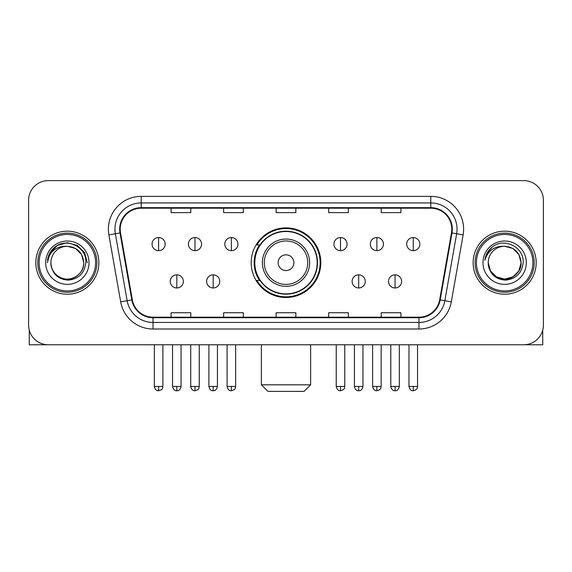 <?xml version="1.0" encoding="UTF-8"?>
<svg xmlns="http://www.w3.org/2000/svg" width="572" height="572" viewBox="0 0 572 572"><rect width="100%" height="100%" fill="white"/><g stroke="black" fill="none" stroke-linecap="round" stroke-linejoin="round"><path stroke-width="0.86" d="M251.201 262.691A34.799 34.799 0 0 0 286 297.49A34.799 34.799 0 0 0 320.799 262.691A34.799 34.799 0 0 0 286 227.885A34.799 34.799 0 0 0 251.201 262.691M259.545 280.416A31.846 31.846 0 0 1 259.545 244.959M28.6 200.307L28.6 325.068A19.698 19.698 0 0 0 48.298 344.766L523.702 344.766A19.698 19.698 0 0 0 543.4 325.068L543.4 200.307A19.698 19.698 0 0 0 523.702 180.609L48.298 180.609A19.698 19.698 0 0 0 28.6 200.307L28.6 325.068M35.822 262.691A31.517 31.517 0 0 0 67.339 294.208A31.517 31.517 0 0 0 98.863 262.691A31.517 31.517 0 0 0 67.339 231.174A31.517 31.517 0 0 0 35.822 262.691A31.517 31.517 0 0 0 67.339 294.208A31.517 31.517 0 0 0 98.863 262.691A31.517 31.517 0 0 0 67.339 231.174A31.517 31.517 0 0 0 35.822 262.691M473.137 262.691A31.517 31.517 0 0 0 504.661 294.208A31.517 31.517 0 0 0 536.178 262.691A31.517 31.517 0 0 0 504.661 231.174A31.517 31.517 0 0 0 473.137 262.691A31.517 31.517 0 0 0 504.661 294.208A31.517 31.517 0 0 0 536.178 262.691A31.517 31.517 0 0 0 504.661 231.174A31.517 31.517 0 0 0 473.137 262.691M120.199 229.2A21.014 21.014 0 0 1 141.213 208.187L430.787 208.187A21.014 21.014 0 0 1 451.48 232.847L439.668 299.828A21.014 21.014 0 0 1 418.976 317.188L153.024 317.188A21.014 21.014 0 0 1 132.332 299.828L120.52 232.847A21.014 21.014 0 0 1 120.199 229.2M119.677 229.2A21.536 21.536 0 0 0 120.006 232.94L131.81 299.921A21.536 21.536 0 0 0 153.024 317.717L418.976 317.717A21.536 21.536 0 0 0 440.19 299.921L451.994 232.94A21.536 21.536 0 0 0 430.787 207.665L141.213 207.665A21.536 21.536 0 0 0 119.677 229.2M108.88 234.899A32.833 32.833 0 0 1 141.213 196.368L430.787 196.368A32.833 32.833 0 0 1 463.12 234.899L451.308 301.88A32.833 32.833 0 0 1 418.976 329.007L153.024 329.007A32.833 32.833 0 0 1 120.692 301.88L108.88 234.899L115.344 233.762A26.262 26.262 0 0 1 141.213 202.938L430.787 202.938A26.262 26.262 0 0 1 456.656 233.762L444.844 300.736A26.262 26.262 0 0 1 418.976 322.444L153.024 322.444A26.262 26.262 0 0 1 127.156 300.736L115.344 233.762A26.262 26.262 0 0 1 114.951 229.2M523.702 180.609L48.298 180.609M48.298 344.766L523.702 344.766M543.4 325.068L543.4 200.307M440.19 299.921L444.844 300.736L456.656 233.762L463.12 234.899M276.147 208.187L276.147 212.634L295.853 212.634L295.853 208.187M223.623 208.187L223.623 212.634L243.322 212.634L243.322 208.187M171.092 208.187L171.092 212.634L190.791 212.634L190.791 208.187M328.678 208.187L328.678 212.634L348.377 212.634L348.377 208.187M381.209 208.187L381.209 212.634L400.908 212.634L400.908 208.187M295.853 317.188L295.853 312.741L276.147 312.741L276.147 317.188M243.322 317.188L243.322 312.741L223.623 312.741L223.623 317.188M190.791 317.188L190.791 312.741L171.092 312.741L171.092 317.188M348.377 317.188L348.377 312.741L328.678 312.741L328.678 317.188M400.908 317.188L400.908 312.741L381.209 312.741L381.209 317.188M29.258 330.115L29.258 344.766L105.427 344.766M95.574 262.691A28.235 28.235 0 0 0 67.339 234.456A28.235 28.235 0 0 0 39.103 262.691A28.235 28.235 0 0 0 67.339 290.926A28.235 28.235 0 0 0 95.574 262.691M96.89 262.691A29.551 29.551 0 0 0 67.339 233.14A29.551 29.551 0 0 0 37.795 262.691A29.551 29.551 0 0 0 67.339 292.235A29.551 29.551 0 0 0 96.89 262.691M83.755 262.691C82.783 252.717 77.313 247.247 67.339 246.275L75.547 248.47L81.56 254.483L83.755 262.691L81.56 254.483L75.547 248.47L67.339 246.275L75.547 248.47L81.56 254.483L83.755 262.691L81.56 254.483L75.547 248.47L67.339 246.275L75.547 248.47L81.56 254.483L83.755 262.691L81.56 254.483L75.547 248.47L67.339 246.275L75.547 248.47L81.56 254.483L83.755 262.691C84.32 274.825 69.362 283.462 59.13 276.905C53.882 273.616 51.144 268.883 50.922 262.691C51.709 273.395 57.457 279.215 68.175 280.158C78.686 279.022 84.577 273.202 85.829 262.691C87.051 247.054 66.559 237.115 54.755 247.183C50.636 250.629 48.227 254.998 47.512 260.303C50.615 250.522 57.221 245.846 67.339 246.275L75.547 248.47L81.56 254.483L83.755 262.691C84.32 274.825 69.362 283.462 59.13 276.905C53.882 273.616 51.144 268.883 50.922 262.691C50.365 274.825 65.315 283.462 75.547 276.905C80.802 273.616 83.533 268.883 83.755 262.691C83.533 268.883 80.802 273.616 75.547 276.905C65.315 283.462 50.365 274.825 50.922 262.691C51.144 268.883 53.882 273.616 59.13 276.905C69.362 283.462 84.32 274.825 83.755 262.691C84.32 274.825 69.362 283.462 59.13 276.905C53.882 273.616 51.144 268.883 50.922 262.691C51.144 268.883 53.882 273.616 59.13 276.905C69.362 283.462 84.32 274.825 83.755 262.691C83.533 268.883 80.802 273.616 75.547 276.905C65.315 283.462 50.365 274.825 50.922 262.691C50.365 274.825 65.315 283.462 75.547 276.905C80.802 273.616 83.533 268.883 83.755 262.691C83.533 268.883 80.802 273.616 75.547 276.905C65.315 283.462 50.365 274.825 50.922 262.691C51.144 268.883 53.882 273.616 59.13 276.905C69.362 283.462 84.32 274.825 83.755 262.691C83.533 268.883 80.802 273.616 75.547 276.905C65.315 283.462 50.365 274.825 50.922 262.691C51.144 268.883 53.882 273.616 59.13 276.905C69.362 283.462 84.32 274.825 83.755 262.691C84.32 274.825 69.362 283.462 59.13 276.905C53.882 273.616 51.144 268.883 50.922 262.691A16.416 16.416 0 0 1 67.339 246.275L75.547 248.47L81.56 254.483L83.755 262.691C84.413 275.432 68.032 283.898 58.037 276.212M45.674 262.691A21.672 21.672 0 0 0 67.339 284.356A21.672 21.672 0 0 0 89.01 262.691A21.672 21.672 0 0 0 67.339 241.019A21.672 21.672 0 0 0 45.674 262.691M54.748 247.19L49.907 252.946M49.771 253.203L57.357 245.395L67.339 242.721L77.327 245.395L84.635 252.702L87.309 262.691L84.635 252.702L77.327 245.395L67.339 242.721L57.357 245.395L50.05 252.702L47.369 262.691M49.607 253.503L50.043 252.71L49.607 253.503M304.061 391.391L267.939 391.391L261.375 384.82L310.625 384.82L304.061 391.391M293.879 262.691A7.879 7.879 0 0 0 286 254.812A7.879 7.879 0 0 0 278.121 262.691A7.879 7.879 0 0 0 286 270.57A7.879 7.879 0 0 0 293.879 262.691M309.638 262.691A23.638 23.638 0 0 0 286 239.053A23.638 23.638 0 0 0 262.362 262.691A23.638 23.638 0 0 0 286 286.329A23.638 23.638 0 0 0 309.638 262.691A23.638 23.638 0 0 1 286 286.329A23.638 23.638 0 0 1 262.362 262.691M317.188 262.691A31.188 31.188 0 0 0 286 231.503A31.188 31.188 0 0 0 254.812 262.691A31.188 31.188 0 0 0 286 293.879A31.188 31.188 0 0 0 317.188 262.691M320.148 262.691A34.148 34.148 0 0 1 256.821 280.416L259.981 280.416A31.481 31.481 0 0 0 306.828 286.3A31.481 31.481 0 0 0 306.828 239.082A31.481 31.481 0 0 0 259.981 244.959L256.821 244.959A34.148 34.148 0 0 1 320.148 262.691M158.616 237.537A6.564 6.564 0 0 0 152.045 244.108A6.564 6.564 0 0 0 158.616 250.672A6.564 6.564 0 0 0 165.179 244.108A6.564 6.564 0 0 0 158.616 237.537L158.616 250.672A6.564 6.564 0 0 0 165.179 244.108A6.564 6.564 0 0 0 158.616 237.537M194.988 237.537A6.564 6.564 0 0 0 188.424 244.108A6.564 6.564 0 0 0 194.988 250.672A6.564 6.564 0 0 0 201.558 244.108A6.564 6.564 0 0 0 194.988 237.537L194.988 250.672A6.564 6.564 0 0 0 201.558 244.108A6.564 6.564 0 0 0 194.988 237.537M231.367 237.537A6.564 6.564 0 0 0 224.803 244.108A6.564 6.564 0 0 0 231.367 250.672A6.564 6.564 0 0 0 237.938 244.108A6.564 6.564 0 0 0 231.367 237.537L231.367 250.672A6.564 6.564 0 0 0 237.938 244.108A6.564 6.564 0 0 0 231.367 237.537M340.497 237.537A6.564 6.564 0 0 0 333.934 244.108A6.564 6.564 0 0 0 340.497 250.672A6.564 6.564 0 0 0 347.068 244.108A6.564 6.564 0 0 0 340.497 237.537L340.497 250.672A6.564 6.564 0 0 0 347.068 244.108A6.564 6.564 0 0 0 340.497 237.537M376.877 237.537A6.564 6.564 0 0 0 370.313 244.108A6.564 6.564 0 0 0 376.877 250.672A6.564 6.564 0 0 0 383.447 244.108A6.564 6.564 0 0 0 376.877 237.537L376.877 250.672A6.564 6.564 0 0 0 383.447 244.108A6.564 6.564 0 0 0 376.877 237.537M413.256 237.537A6.564 6.564 0 0 0 406.692 244.108A6.564 6.564 0 0 0 413.256 250.672A6.564 6.564 0 0 0 419.819 244.108A6.564 6.564 0 0 0 413.256 237.537L413.256 250.672A6.564 6.564 0 0 0 419.819 244.108A6.564 6.564 0 0 0 413.256 237.537M176.805 274.839A6.564 6.564 0 0 0 170.234 281.403A6.564 6.564 0 0 0 176.805 287.973A6.564 6.564 0 0 0 183.369 281.403A6.564 6.564 0 0 0 176.805 274.839L176.805 287.973A6.564 6.564 0 0 0 183.369 281.403A6.564 6.564 0 0 0 176.805 274.839M213.177 274.839A6.564 6.564 0 0 0 206.614 281.403A6.564 6.564 0 0 0 213.177 287.973A6.564 6.564 0 0 0 219.748 281.403A6.564 6.564 0 0 0 213.177 274.839L213.177 287.973A6.564 6.564 0 0 0 219.748 281.403A6.564 6.564 0 0 0 213.177 274.839M358.687 274.839A6.564 6.564 0 0 0 352.123 281.403A6.564 6.564 0 0 0 358.687 287.973A6.564 6.564 0 0 0 365.258 281.403A6.564 6.564 0 0 0 358.687 274.839L358.687 287.973A6.564 6.564 0 0 0 365.258 281.403A6.564 6.564 0 0 0 358.687 274.839M395.066 274.839A6.564 6.564 0 0 0 388.502 281.403A6.564 6.564 0 0 0 395.066 287.973A6.564 6.564 0 0 0 401.63 281.403A6.564 6.564 0 0 0 395.066 274.839L395.066 287.973A6.564 6.564 0 0 0 401.63 281.403A6.564 6.564 0 0 0 395.066 274.839M542.742 330.115L542.742 344.766L466.573 344.766M532.897 262.691A28.235 28.235 0 0 0 504.661 234.456A28.235 28.235 0 0 0 476.426 262.691A28.235 28.235 0 0 0 504.661 290.926A28.235 28.235 0 0 0 532.897 262.691M534.205 262.691A29.551 29.551 0 0 0 504.661 233.14A29.551 29.551 0 0 0 475.11 262.691A29.551 29.551 0 0 0 504.661 292.235A29.551 29.551 0 0 0 534.205 262.691M512.869 276.905L504.661 279.107L496.453 276.905L490.44 270.899L488.245 262.691A16.416 16.416 0 0 1 504.661 246.275L512.869 248.47L518.875 254.483L521.078 262.691L518.875 254.483L512.869 248.47L504.661 246.275L512.869 248.47L518.875 254.483L521.078 262.691L518.875 254.483L512.869 248.47L504.661 246.275L512.869 248.47L504.661 246.275L512.869 248.47L518.875 254.483L521.078 262.691C521.635 274.825 506.685 283.462 496.453 276.905C491.198 273.616 488.467 268.883 488.245 262.691C489.031 273.395 494.78 279.215 505.491 280.158C516.008 279.022 521.893 273.202 523.151 262.691C524.367 247.054 503.882 237.115 492.07 247.183C487.952 250.629 485.542 254.998 484.834 260.303C487.93 250.522 494.537 245.846 504.661 246.275L512.869 248.47L518.875 254.483L521.078 262.691C521.635 274.825 506.685 283.462 496.453 276.905C491.198 273.616 488.467 268.883 488.245 262.691C488.467 268.883 491.198 273.616 496.453 276.905C506.685 283.462 521.635 274.825 521.078 262.691L518.875 270.899L512.869 276.905L504.661 279.107L496.453 276.905M504.661 246.275C514.628 247.247 520.098 252.717 521.078 262.691C520.856 268.883 518.118 273.616 512.869 276.905C502.638 283.462 487.68 274.825 488.245 262.691C488.467 268.883 491.198 273.616 496.453 276.905C506.685 283.462 521.635 274.825 521.078 262.691C520.856 268.883 518.118 273.616 512.869 276.905C502.638 283.462 487.68 274.825 488.245 262.691C488.467 268.883 491.198 273.616 496.453 276.905C506.685 283.462 521.635 274.825 521.078 262.691C521.635 274.825 506.685 283.462 496.453 276.905C491.198 273.616 488.467 268.883 488.245 262.691M482.99 262.691A21.672 21.672 0 0 0 504.661 284.356A21.672 21.672 0 0 0 526.326 262.691A21.672 21.672 0 0 0 504.661 241.019A21.672 21.672 0 0 0 482.99 262.691M521.078 262.691C521.736 275.432 505.348 283.898 495.352 276.212M492.063 247.19L487.222 252.946M486.929 253.503L487.358 252.71L486.929 253.503M430.787 196.368L430.787 207.665M115.344 233.762L120.006 232.94M153.024 329.007L153.024 317.717M418.976 317.717L418.976 329.007M120.692 301.88L131.81 299.921M451.994 232.94L456.656 233.762M141.213 196.368L141.213 207.665M444.844 300.736L451.308 301.88M307.715 262.691A21.715 21.715 0 0 0 286 240.976A21.715 21.715 0 0 0 264.285 262.691A21.715 21.715 0 0 0 286 284.406A21.715 21.715 0 0 0 307.715 262.691M158.616 386.465L154.347 386.465C155.091 389.511 156.513 390.933 158.616 390.733L158.616 386.465L162.884 386.465L162.884 344.766M194.988 386.465L190.719 386.465C191.47 389.511 192.893 390.933 194.988 390.733L194.988 386.465L199.256 386.465L199.256 344.766M231.367 386.465L227.098 386.465C227.842 389.511 229.265 390.933 231.367 390.733L231.367 386.465L235.635 386.465L235.635 344.766M340.497 386.465L336.236 386.465C336.979 389.511 338.402 390.933 340.497 390.733L340.497 386.465L344.766 386.465L344.766 344.766M376.877 386.465L372.608 386.465C373.352 389.511 374.774 390.933 376.877 390.733L376.877 386.465L381.145 386.465L381.145 344.766M413.256 386.465L408.987 386.465C409.731 389.511 411.154 390.933 413.256 390.733L413.256 386.465L417.524 386.465L417.524 344.766M176.805 386.465L172.537 386.465C173.28 389.511 174.703 390.933 176.805 390.733L176.805 386.465L181.067 386.465L181.067 344.766M213.177 386.465L208.909 386.465C209.659 389.511 211.082 390.933 213.177 390.733L213.177 386.465L217.446 386.465L217.446 344.766M358.687 386.465L354.418 386.465C355.169 389.511 356.592 390.933 358.687 390.733L358.687 386.465L362.955 386.465L362.955 344.766M395.066 386.465L390.798 386.465C391.541 389.511 392.964 390.933 395.066 390.733L395.066 386.465L399.335 386.465L399.335 344.766M310.625 344.766L310.625 384.82M261.375 344.766L261.375 384.82M154.347 386.465L154.347 344.766M162.884 386.465C162.276 387.787 163.792 389.289 158.616 390.733M190.719 386.465L190.719 344.766M199.256 386.465C198.656 387.787 200.171 389.289 194.988 390.733M227.098 386.465L227.098 344.766M235.635 386.465C235.035 387.787 236.551 389.289 231.367 390.733M336.236 386.465L336.236 344.766M344.766 386.465C344.165 387.787 345.681 389.289 340.497 390.733M372.608 386.465L372.608 344.766M381.145 386.465C380.544 387.787 382.06 389.289 376.877 390.733M408.987 386.465L408.987 344.766M417.524 386.465C416.924 387.787 418.432 389.289 413.256 390.733M172.537 386.465L172.537 344.766M181.067 386.465C180.323 389.511 178.9 390.933 176.805 390.733M208.909 386.465L208.909 344.766M217.446 386.465C216.702 389.511 215.279 390.933 213.177 390.733M354.418 386.465L354.418 344.766M362.955 386.465C362.212 389.511 360.789 390.933 358.687 390.733M390.798 386.465L390.798 344.766M399.335 386.465C398.591 389.511 397.168 390.933 395.066 390.733"/></g></svg>

